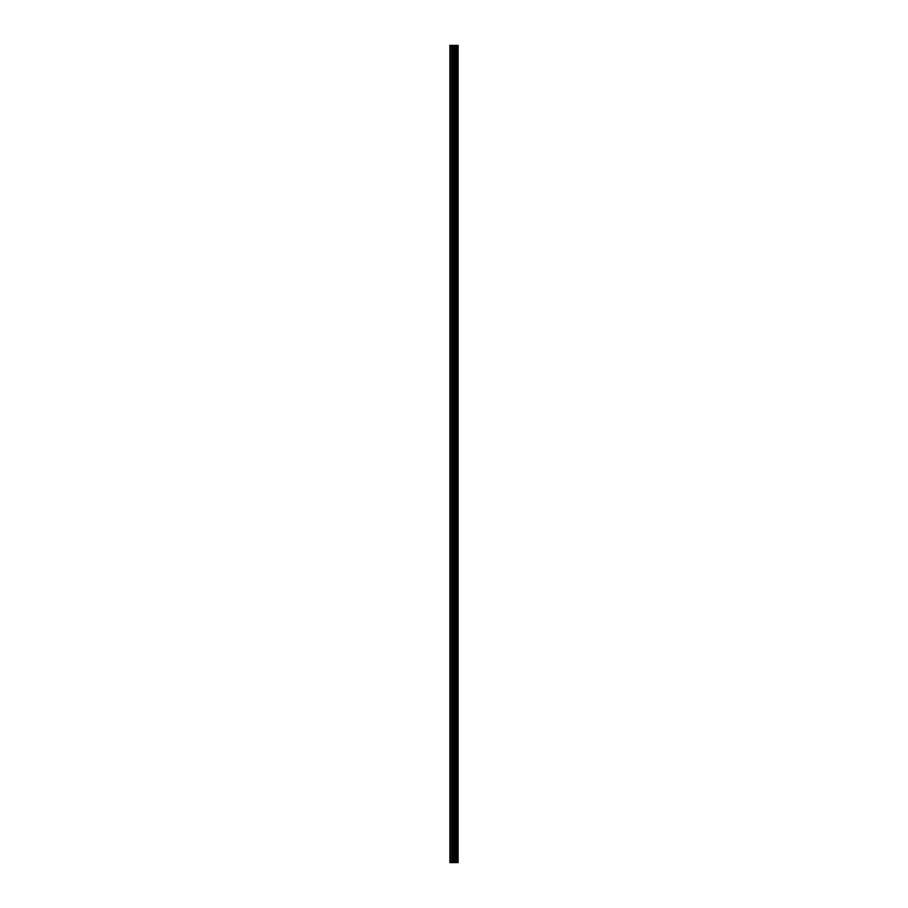 <?xml version="1.0" encoding="UTF-8"?>
<svg xmlns="http://www.w3.org/2000/svg" width="908" height="908" viewBox="0 0 908 908"><rect width="100%" height="100%" fill="white"/><g stroke="black" fill="none" stroke-linecap="round" stroke-linejoin="round"><path stroke-width="1.36" d="M453.262 862.6L458.12 862.6L458.12 45.4L449.88 45.4L449.88 862.6L453.262 862.6L453.262 45.4M456.315 45.4L456.315 862.6L456.304 45.4M457.133 45.4L457.133 862.6L457.121 45.4M458.063 862.6L458.063 45.4M457.961 862.6L457.961 45.4M455.476 862.6L455.476 45.4M455.328 862.6L455.328 45.4M450.311 862.6L450.311 45.4M457.178 862.6L457.178 45.4M457.008 862.6L457.008 45.4M456.429 862.6L456.429 45.4M456.259 862.6L456.259 45.4M454.987 862.6L454.987 45.4M454.749 862.6L454.749 45.4M453.501 862.6L453.501 45.4M452.014 862.6L452.014 45.4M451.775 862.6L451.775 45.4"/></g></svg>
